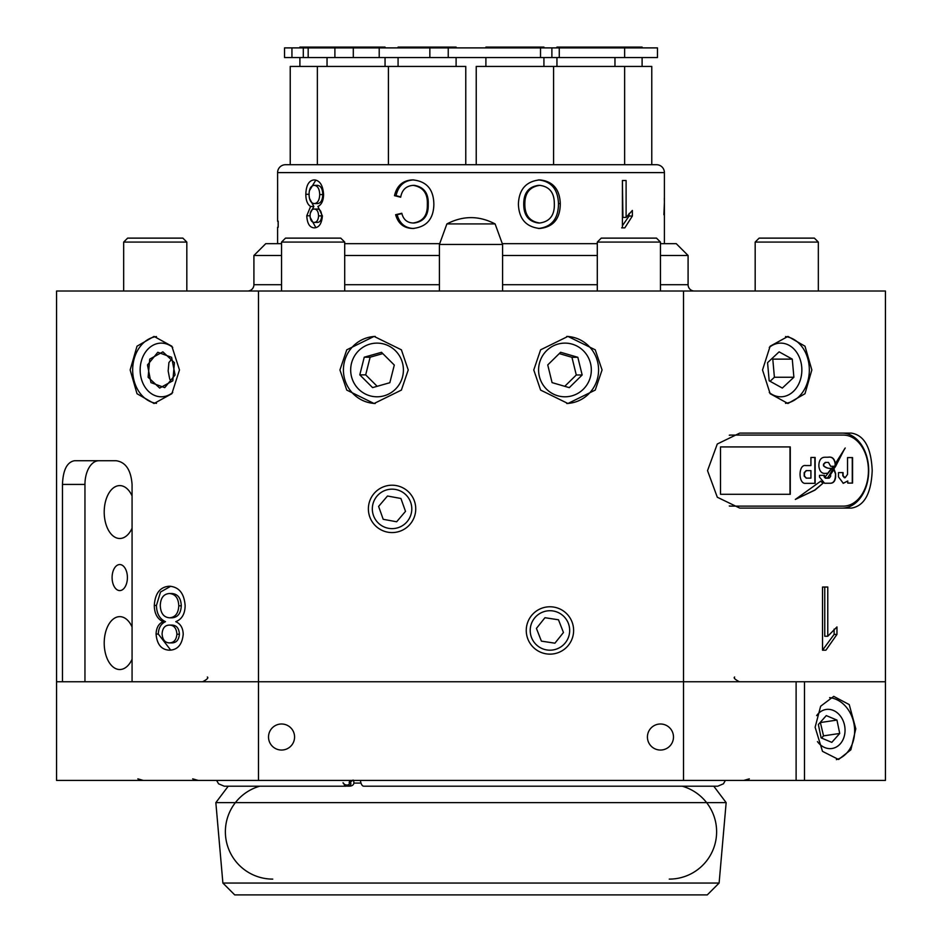 <?xml version="1.0" encoding="UTF-8"?>
<svg xmlns="http://www.w3.org/2000/svg" width="942" height="942" viewBox="0 0 942 942"><rect width="100%" height="100%" fill="white"/><g stroke="black" fill="none" stroke-linecap="round" stroke-linejoin="round"><path stroke-width="1.41" d="M845.009 728.978A19.735 15.908 -98.5 0 1 831.951 748.501A19.735 15.908 -98.5 0 1 817.444 741.601A19.735 15.908 81.5 0 0 817.621 741.837A19.735 15.908 81.5 0 0 840.252 743.862A19.735 15.908 81.5 0 0 840.464 716.132A19.735 15.908 81.5 0 0 816.643 715.614A19.735 15.908 -98.5 0 1 826.134 709.467A19.735 15.908 -98.5 0 1 845.009 728.978M829.619 697.645A31.581 25.446 -98.5 0 1 854.594 728.978A31.581 25.446 -98.5 0 1 836.39 759.629M855.795 728.802L850.885 749.785L838.58 759.487L822.496 751.351L815.124 727.248L820.635 706.241L833.729 696.362L849.237 704.592L855.795 728.802M647.425 737.021A13.023 13.023 0 0 0 660.448 750.044A13.023 13.023 0 0 0 673.483 737.021A13.023 13.023 0 0 0 660.448 723.998A13.023 13.023 0 0 0 647.425 737.021M268.517 737.021A13.023 13.023 0 0 0 281.552 750.044A13.023 13.023 0 0 0 294.575 737.021A13.023 13.023 0 0 0 281.552 723.998A13.023 13.023 0 0 0 268.517 737.021M222.889 883.054L719.111 883.054L707.277 894.9L234.723 894.9L222.889 883.054L215.848 802.631L726.152 802.631L713.777 786.205M804.492 681.761L885.433 681.761L885.433 780.435L804.492 780.435L804.492 681.761M258.485 780.435L56.567 780.435L56.567 681.761L258.485 681.761L258.485 780.435L804.492 780.435M683.515 780.435L683.515 681.761L796.108 681.761L796.108 780.435M683.515 681.761L258.485 681.761L683.515 681.761L683.515 291.019L885.433 291.019L885.433 681.761L683.515 681.761M725.364 780.435L723.432 783.803L717.757 786.205L363.73 786.205A7.889 3.427 -90 0 1 360.433 780.435M216.636 780.435L218.568 783.803L224.243 786.205L345.997 786.205L343.041 782.696M818.362 724.516L821.13 737.892L831.81 742.367L839.722 733.453L836.955 720.077L826.275 715.602L818.362 724.516M821.577 738.081L823.543 735.867L820.329 722.302M820.776 722.49L836.955 720.077M823.543 735.867L839.722 733.453M344.431 785.393A5.522 3.379 -153.4 0 0 347.633 786.146A5.522 3.379 -153.4 0 0 350.389 782.084L353.062 780.047M353.285 780.435A7.889 4.84 26.6 0 1 353.58 784.097A7.889 4.84 26.6 0 1 349.305 786.146L347.633 786.146M350.389 782.084L349.141 782.331L350.094 780.435M349.141 782.331A3.945 2.414 26.6 0 1 349.211 784.003A3.945 2.414 26.6 0 1 343.347 783.579M375.246 336.435A33.547 32.958 -90 0 0 343.418 369.959A33.547 32.958 -90 0 0 375.246 403.482M408.227 369.959L401.398 349.823L374.08 336.412L346.762 349.823L339.932 369.959L346.762 390.082L374.08 403.506L401.398 390.082L408.227 369.959M403.412 369.959A26.835 26.364 -90 0 0 377.047 343.123A26.835 26.364 -90 0 0 350.671 369.959A26.835 26.364 -90 0 0 377.047 396.794A26.835 26.364 -90 0 0 403.412 369.959M566.754 336.435A33.547 32.958 -90 0 1 598.582 369.959A33.547 32.958 -90 0 1 566.754 403.482M533.773 369.959L540.602 390.082L567.92 403.506L595.238 390.082L602.068 369.959L595.238 349.823L567.92 336.412L540.602 349.823L533.773 369.959M591.329 369.959A26.835 26.364 -90 0 1 564.953 396.794A26.835 26.364 -90 0 1 538.588 369.959A26.835 26.364 -90 0 1 564.953 343.123A26.835 26.364 -90 0 1 591.329 369.959M785.522 403.341A33.547 26.411 90 0 0 809.331 369.959A33.547 26.411 90 0 0 785.51 336.577M801.854 369.959A26.835 21.124 90 0 0 780.73 343.123A26.835 21.124 90 0 0 769.273 347.41A26.835 21.124 90 0 1 797.721 354.015A26.835 21.124 90 0 1 796.12 388.328A26.835 21.124 90 0 1 769.273 392.508A26.835 21.124 90 0 0 780.73 396.794A26.835 21.124 90 0 0 801.854 369.959M762.525 369.959L770.132 346.232L787.948 336.412L804.986 346.197L811.851 369.959L804.986 393.721L787.948 403.506L770.144 393.697L762.525 369.959M156.49 403.341A33.547 26.411 90 0 1 132.669 369.959A33.547 26.411 90 0 1 156.478 336.577M172.727 392.508A26.835 21.124 90 0 1 161.27 396.794A26.835 21.124 90 0 1 140.146 369.959A26.835 21.124 90 0 1 161.27 343.123A26.835 21.124 90 0 1 172.727 347.41A26.835 21.124 -90 0 0 156.16 343.912A26.835 21.124 -90 0 0 140.782 376.447A26.835 21.124 -90 0 0 166.381 396.005A26.835 21.124 -90 0 0 172.727 392.508A26.835 21.124 -90 0 1 145.88 388.328A26.835 21.124 -90 0 1 144.279 354.015A26.835 21.124 -90 0 1 172.727 347.41M179.475 369.959L171.868 393.685L154.052 403.506L137.014 393.721L130.149 369.959L137.014 346.197L154.052 336.412L171.856 346.22L179.475 369.959M573.619 630.457A23.68 23.68 0 0 1 549.94 654.137A23.68 23.68 0 0 1 526.26 630.457A23.68 23.68 0 0 1 549.94 606.778A23.68 23.68 0 0 1 573.619 630.457M530.205 630.457A19.735 19.735 0 0 0 549.94 650.192A19.735 19.735 0 0 0 569.674 630.457A19.735 19.735 0 0 0 549.94 610.722A19.735 19.735 0 0 0 530.205 630.457M415.74 508.892A23.68 23.68 0 0 1 392.06 532.571A23.68 23.68 0 0 1 368.381 508.892A23.68 23.68 0 0 1 392.06 485.212A23.68 23.68 0 0 1 415.74 508.892M372.325 508.892A19.735 19.735 0 0 0 392.06 528.627A19.735 19.735 0 0 0 411.795 508.892A19.735 19.735 0 0 0 392.06 489.157A19.735 19.735 0 0 0 372.325 508.892M56.567 369.959L56.567 403.506L56.567 369.959M112.098 577.564A13.023 7.654 -90 0 0 119.752 590.587A13.023 7.654 -90 0 0 127.406 577.564A13.023 7.654 -90 0 0 119.752 564.541A13.023 7.654 -90 0 0 112.098 577.564M132.068 495.904A26.447 15.543 -90 0 0 119.752 485.601A26.447 15.543 -90 0 0 104.209 512.048A26.447 15.543 -90 0 0 119.752 538.494A26.447 15.543 -90 0 0 132.068 528.191M132.068 626.936A26.447 15.543 -90 0 0 119.752 616.645A26.447 15.543 -90 0 0 104.209 643.092A26.447 15.543 -90 0 0 119.752 669.527A26.447 15.543 -90 0 0 132.068 659.235M851.38 433.108C864.273 435.192 871.209 447.685 872.198 470.6C871.22 493.514 864.273 506.019 851.38 508.103L739.741 508.103L717.309 497.235L707.536 470.647L717.286 444L739.741 433.108L851.38 433.108M842.195 508.103A37.492 26.517 90 0 0 868.701 470.6A37.492 26.517 90 0 0 842.195 433.108M664.404 243.66L664.404 172.61A7.889 7.889 0 0 0 656.503 164.72L476.228 164.72L476.228 66.435L476.228 164.72M277.619 201.553L277.596 172.61A7.889 7.889 0 0 1 285.497 164.72L656.503 164.72M624.805 227.87L622.403 227.87L622.403 180.511L626.1 180.511L626.1 217.414L632.376 210.431L632.376 216.024L624.805 227.87L621.661 227.87M317.913 206.486L322.399 215.93C321.74 223.654 319.032 227.634 314.251 227.87C309.683 227.599 307.186 223.56 306.774 215.777L310.589 206.486C307.445 204.449 305.856 200.387 305.82 194.287C306.162 185.174 308.964 180.381 314.216 179.898C319.821 180.393 322.941 185.244 323.577 194.452C323.471 200.67 321.587 204.673 317.913 206.486M400.668 197.219L394.498 195.665C396.853 185.609 402.893 180.358 412.608 179.898C426.62 181.17 433.709 189.389 433.862 204.544C433.508 219.097 426.467 227.081 412.737 228.482C403.859 228.235 398.148 223.643 395.616 214.705L401.81 213.281C403.341 219.498 407.085 222.736 413.043 223.007C422.876 221.629 427.644 215.482 427.338 204.567C427.856 193.463 423.146 187.058 413.208 185.362C406.19 185.88 402.01 189.825 400.668 197.219M560.29 203.566C560.219 218.697 553.378 226.998 539.778 228.482C526.083 227.022 518.948 218.897 518.394 204.108C518.995 189.389 526.131 181.311 539.813 179.898C552.872 181.276 559.701 189.165 560.29 203.566L558.476 203.566C558.406 218.697 551.706 226.998 538.377 228.482M277.596 192.321L277.596 221.193L278.196 221.193L278.196 227.257L277.596 227.257L278.196 227.257L278.125 221.193M277.596 243.66L277.596 227.257M664.24 214.741L664.404 202.459L663.898 214.741M664.334 198.22L664.404 202.459M247.605 291.019A6.311 6.311 0 0 0 253.916 284.708L253.916 255.494L265.762 243.66L281.552 243.66M344.701 243.66L439.714 243.66M502.286 243.66L597.299 243.66M660.448 243.66L676.238 243.66L688.084 255.494L660.448 255.494M253.916 255.494L281.552 255.494M344.701 255.494L439.419 255.494M502.581 255.494L597.299 255.494M660.448 284.708L688.084 284.708L688.084 255.494M688.084 284.708A6.311 6.311 0 0 0 694.395 291.019M56.567 681.761L62.466 681.761L62.466 484.423C63.043 470.023 67.023 462.133 74.43 460.732L116.184 460.732C125.675 462.098 130.973 469.999 132.068 484.423L132.068 681.761L258.485 681.761L258.485 291.019L56.567 291.019L56.567 681.761M169.501 650.192C177.602 649.921 182.171 644.611 183.219 634.26C182.995 627.949 180.499 623.757 175.754 621.673C181.877 619.283 184.997 613.937 185.138 605.635C184.208 593.366 178.98 586.901 169.43 586.23C160.175 586.807 155.124 593.213 154.288 605.423C154.406 613.536 157.326 618.953 163.037 621.673C158.633 623.698 156.313 627.831 156.066 634.06C156.961 644.458 161.435 649.839 169.501 650.192M56.567 650.192L56.567 604.211M56.567 587.043L56.567 586.23M290.23 164.72L465.772 164.72L465.772 66.435L290.23 66.435L290.23 164.72L285.497 164.72M825.91 650.192L836.967 634.402L836.967 626.936L827.771 636.25L827.771 587.043L822.519 587.043L822.519 650.192L825.91 650.192M683.515 291.019L258.485 291.019M822.519 587.043L824.756 587.043L824.756 636.25L827.771 636.25M834.117 629.115L834.117 634.402L836.967 634.402M834.117 634.402L822.519 650.192M116.184 460.732L98.875 460.732A23.68 13.918 -90 0 0 84.957 484.423L84.957 681.761M170.726 650.133L158.315 634.06L156.066 634.06M158.315 634.06C158.55 627.867 160.941 623.745 165.486 621.673L163.037 621.673M165.486 621.673C159.622 618.965 156.607 613.548 156.454 605.423L154.288 605.423M156.454 605.423L160.517 592.035L170.655 586.289M176.896 634.225C176.366 639.865 173.881 642.762 169.43 642.903C164.944 642.703 162.495 639.689 162.083 633.848C162.507 628.137 164.932 625.217 169.372 625.088C173.999 625.217 176.507 628.267 176.896 634.225L179.404 634.225C179.039 628.267 176.531 625.217 171.903 625.088L169.372 625.088M179.404 634.225C178.874 639.889 176.389 642.785 171.962 642.903L169.43 642.903M169.56 617.811L172.092 617.811C177.838 617.34 180.899 613.336 181.264 605.788L178.78 605.788C178.403 613.313 175.33 617.316 169.56 617.811C163.731 617.351 160.635 613.266 160.27 605.529C160.587 597.97 163.625 593.966 169.372 593.519C175.294 593.99 178.427 598.076 178.78 605.788M181.264 605.788C180.946 598.088 177.826 594.002 171.903 593.519L169.372 593.519M622.403 180.511L622.933 217.414L626.1 217.414M629.091 213.493L629.091 216.024L622.403 225.727M632.376 216.024L629.091 216.024M315.888 227.67L310.165 217.39M306.774 215.777L310.118 215.777M310.271 213.269L313.863 206.486L309.471 198.373M310.589 206.486L313.863 206.486M305.82 194.287L309.188 194.287M309.376 190.802L315.841 180.075M314.287 203.578L317.489 203.578C320.786 203.236 322.553 200.234 322.8 194.57C322.588 188.789 320.775 185.715 317.383 185.362L314.181 185.362C310.919 185.68 309.212 188.683 309.058 194.382C309.212 200.175 310.954 203.236 314.287 203.578C317.654 203.236 319.456 200.222 319.715 194.57C319.491 188.789 317.642 185.715 314.181 185.362M314.216 222.406L317.407 222.406C319.95 222.312 321.375 220.134 321.693 215.895C321.457 211.42 320.021 209.136 317.372 209.042L314.181 209.042C311.649 209.124 310.283 211.314 310.059 215.612C310.259 219.992 311.637 222.253 314.216 222.406C316.795 222.312 318.255 220.134 318.584 215.895C318.349 211.42 316.877 209.136 314.181 209.042M321.693 215.895L318.584 215.895M322.8 194.57L319.715 194.57M394.498 195.665L396.052 195.665C398.372 185.609 404.283 180.358 413.797 179.898M413.927 228.482C405.237 228.235 399.643 223.643 397.147 214.705L401.904 213.587M395.616 214.705L397.147 214.705M413.043 223.007L414.221 223.007C423.865 221.629 428.528 215.471 428.221 204.567C428.74 193.463 424.124 187.058 414.386 185.362L413.208 185.362M427.338 204.567L428.221 204.567M400.75 196.878L396.052 195.665M538.4 179.898C551.2 181.276 557.888 189.154 558.476 203.566M539.837 185.362L538.435 185.362C528.568 186.775 523.681 193.039 523.74 204.155C523.693 215.235 528.556 221.523 538.341 223.007L539.742 223.007C549.94 221.558 554.791 215.047 554.32 203.484C554.285 192.698 549.457 186.657 539.837 185.362C529.769 186.775 524.776 193.039 524.835 204.155C524.788 215.235 529.757 221.523 539.742 223.007M523.74 204.155L524.835 204.155M502.581 291.019L502.581 244.449L439.419 244.449L439.419 291.019M446.897 223.925C462.969 215.53 479.031 215.53 495.103 223.925L446.897 223.925L439.419 244.449M127.617 238.126L182.878 238.126L186.822 242.082L123.673 242.082L127.617 238.126M285.497 238.126L340.757 238.126L344.701 242.082L281.552 242.082L285.497 238.126M597.299 242.082L601.243 238.126L656.503 238.126L660.448 242.082L597.299 242.082L597.299 291.019M755.178 242.082L759.122 238.126L814.383 238.126L818.327 242.082L755.178 242.082L755.178 291.019M150.955 382.617L164.744 387.645L175.071 374.987L171.597 357.301L157.809 352.273L147.482 364.931L150.955 382.617M171.244 359.679L168.912 362.54L168.159 371.018L169.772 379.285L170.785 380.238M571.335 396.005A26.835 26.364 90 0 0 590.54 363.471A26.835 26.364 90 0 0 558.571 343.912A26.835 26.364 90 0 0 539.366 376.447A26.835 26.364 90 0 0 571.335 396.005M552.071 382.617L569.286 387.645L582.168 374.987L577.835 357.301L560.62 352.273L547.738 364.931L552.071 382.617M564.753 386.326L576.28 374.987L571.947 357.301L559.277 353.591M571.947 357.301L577.835 357.301M576.28 374.987L582.168 374.987M793.882 377.247L792.269 359.126L779.116 351.849L767.565 362.67L769.178 380.792L782.331 388.069L793.882 377.247L774.395 377.247L772.793 359.126L792.269 359.126M770.085 381.286L774.395 377.247M772.793 359.126L771.887 358.631M159.669 388.069L172.822 380.792L174.435 362.67L162.884 351.849L149.731 359.126L148.118 377.247L159.669 388.069M398.678 527.485A19.735 19.735 0 0 0 410.653 502.274A19.735 19.735 0 0 0 385.443 490.299A19.735 19.735 0 0 0 373.468 515.51A19.735 19.735 0 0 0 398.678 527.485M383.194 519.301L396.641 521.774L405.507 511.365L400.927 498.483L387.48 496.01L378.613 506.419L383.194 519.301M557.122 648.838A19.735 19.735 0 0 0 568.32 623.274A19.735 19.735 0 0 0 542.757 612.076A19.735 19.735 0 0 0 531.559 637.64A19.735 19.735 0 0 0 557.122 648.838M541.403 641.137L554.92 643.186L563.457 632.506L558.476 619.777L544.959 617.716L536.422 628.396L541.403 641.137M395.875 388.74A26.835 26.364 -90 0 0 395.499 350.789A26.835 26.364 -90 0 0 358.207 351.178A26.835 26.364 -90 0 0 358.596 389.128A26.835 26.364 -90 0 0 395.875 388.74M372.585 387.609L389.835 382.711L394.298 365.06L381.498 352.308L364.248 357.195L359.797 374.857L372.585 387.609M382.805 353.603L370.135 357.195L365.684 374.857L377.165 386.314M365.684 374.857L359.797 374.857M370.135 357.195L364.248 357.195M651.77 164.72L651.77 66.435L476.228 66.435M624.628 66.435L624.628 164.72M556.946 57.556L556.946 66.435M614.961 57.556L614.961 66.435M624.628 57.556L624.628 47.889L657.457 47.889L657.457 57.556L470.541 57.556M624.628 47.889L470.541 47.889M642.103 47.889L642.103 47.1L556.946 47.1L556.946 47.889M614.961 47.1L614.961 47.889M729.614 435.11A35.525 25.116 -90 0 1 730.556 435.086L843.302 435.086A35.525 25.116 -90 0 1 868.43 470.6A35.525 25.116 -90 0 1 843.302 506.125L731.675 506.125A35.525 25.116 -90 0 1 729.285 505.972M729.285 435.239A35.525 25.116 -90 0 1 731.675 435.086M731.675 506.125L730.556 506.125A35.525 25.116 -90 0 1 729.626 506.101M790.279 446.92L720.512 446.92L720.512 494.291L790.279 494.291L790.279 446.92M852.557 457.6L847.541 457.6L847.541 474.368L845.115 477.747L843.09 475.757L843.09 472.613L838.498 472.613L838.498 476.923L843.29 483.317L847.765 480.997L847.765 483.081L852.557 483.081L852.557 457.6M820.788 481.138L795.319 499.448L814.96 490.123L823.178 483.081L820.788 481.138M805.292 465.56L805.799 465.56C798.133 463.959 798.18 484.423 805.681 483.328L815.148 483.328L815.148 457.471L810.921 457.471L810.921 465.56L805.422 465.56M826.181 473.32L827.959 473.32L831.927 468.292C828.654 468.68 825.934 467.844 823.767 465.784L823.767 464.182L825.687 462.416L828.489 462.416L830.632 466.29L835.495 466.29L835.354 463.382C834.459 458.577 832.092 456.529 828.242 457.235L825.121 457.235C821.436 457.223 819.363 459.625 818.892 464.441L818.892 466.396C819.634 471.683 822.06 474.003 826.181 473.32L826.075 473.32M827.677 473.32L831.645 468.292C828.371 468.68 825.651 467.844 823.485 465.784L823.485 464.182L825.274 462.416L828.206 462.416M830.526 483.246C833.411 483.152 835.107 481.15 835.601 477.229L835.601 473.473L834.106 469.316L830.632 474.368L830.632 476.346L829.301 478.1L825.663 478.218L824.427 476.84L824.427 475.345L819.493 475.345L819.469 477.041L824.58 483.246L830.632 483.246M824.709 477.523L827.629 478.136L845.209 448.003L835.483 463.382L835.601 466.396L833.387 466.396L824.709 477.523L825.687 478.136M835.318 466.396L833.387 466.396M825.628 478.136L827.629 478.136M827.347 478.136L835.578 466.396M835.601 466.372L844.503 448.993M828.206 478.218L825.416 478.218L824.144 476.84L824.144 475.345L819.493 475.345M824.58 483.246L830.243 483.246C833.128 483.152 834.824 481.15 835.318 477.229L835.601 473.473M835.318 473.473L833.823 469.316M830.632 466.29L835.224 466.29L835.083 463.382C834.188 458.577 831.81 456.529 827.959 457.235L825.121 457.235M814.865 483.328L814.865 457.471L810.921 457.471M810.65 470.623L806.434 470.623L804.468 472.719L804.468 476.087L806.434 478.136L810.65 478.136M806.152 470.623L804.185 472.719L804.185 476.087L806.258 478.136M806.14 470.623L810.921 470.623L810.921 478.136L806.152 478.136M795.354 499.437L814.677 490.123L823.178 483.081M822.896 483.081L820.517 481.138M847.765 483.081L852.274 483.081L852.274 457.6L847.541 457.6M843.149 483.317L847.765 480.997M844.35 477.735L842.807 475.757L842.807 472.613L838.498 472.613M720.512 494.291L789.997 494.291L789.997 446.92L720.512 446.92M543.923 47.889L543.923 47.1L485.895 47.1L485.895 47.889L485.895 47.1M474.968 57.556L284.543 57.556L284.543 47.889L303.3 47.889L303.3 57.556M474.968 47.889L303.3 47.889M456.105 47.889L456.105 47.1L398.077 47.1L398.077 47.889L398.077 47.1M385.054 47.889L385.054 47.1L299.897 47.1L299.897 47.889M354.086 783.085L360.998 783.085M277.596 172.61L664.404 172.61M253.916 284.708L281.552 284.708M344.701 284.708L439.419 284.708M502.581 284.708L597.299 284.708M84.957 484.423L62.466 484.423M551.882 47.889L551.882 57.556M540.52 57.556L540.52 47.889M448.239 47.889L448.239 57.556M429.846 57.556L429.846 47.889M353.297 47.889L353.297 57.556M334.893 57.556L334.893 47.889M291.938 57.556L291.938 47.889M719.111 883.054L726.152 802.631M207.346 677.027C208.688 677.816 207.11 679.394 202.612 681.761M734.654 677.027C733.312 677.816 734.89 679.394 739.388 681.761M228.223 786.205L215.848 802.631M259.757 786.205A47.359 47.359 0 0 0 272.744 879.11M669.256 879.11A47.359 47.359 0 0 0 682.243 786.205M749.314 778.857L743.709 780.435M137.85 778.857L143.349 780.435L137.85 778.857M192.686 778.857L198.291 780.435M495.103 223.925L502.581 244.449M123.673 291.019L123.673 242.082M186.822 291.019L186.822 242.082M281.552 291.019L281.552 242.082M344.701 291.019L344.701 242.082M660.448 291.019L660.448 242.082M818.327 291.019L818.327 242.082M485.895 57.556L485.895 66.435L485.895 57.556M553.59 66.435L553.59 164.72M543.923 57.556L543.923 66.435M559.277 57.556L559.277 47.889M388.41 66.435L388.41 164.72M398.077 57.556L398.077 66.435L398.077 57.556M379.214 57.556L379.214 47.889M456.105 57.556L456.105 66.435M317.372 66.435L317.372 164.72M327.039 57.556L327.039 66.435M327.039 47.1L327.039 47.889M385.054 57.556L385.054 66.435M308.175 57.556L308.175 47.889M299.897 57.556L299.897 66.435M642.103 57.556L642.103 66.435"/></g></svg>
